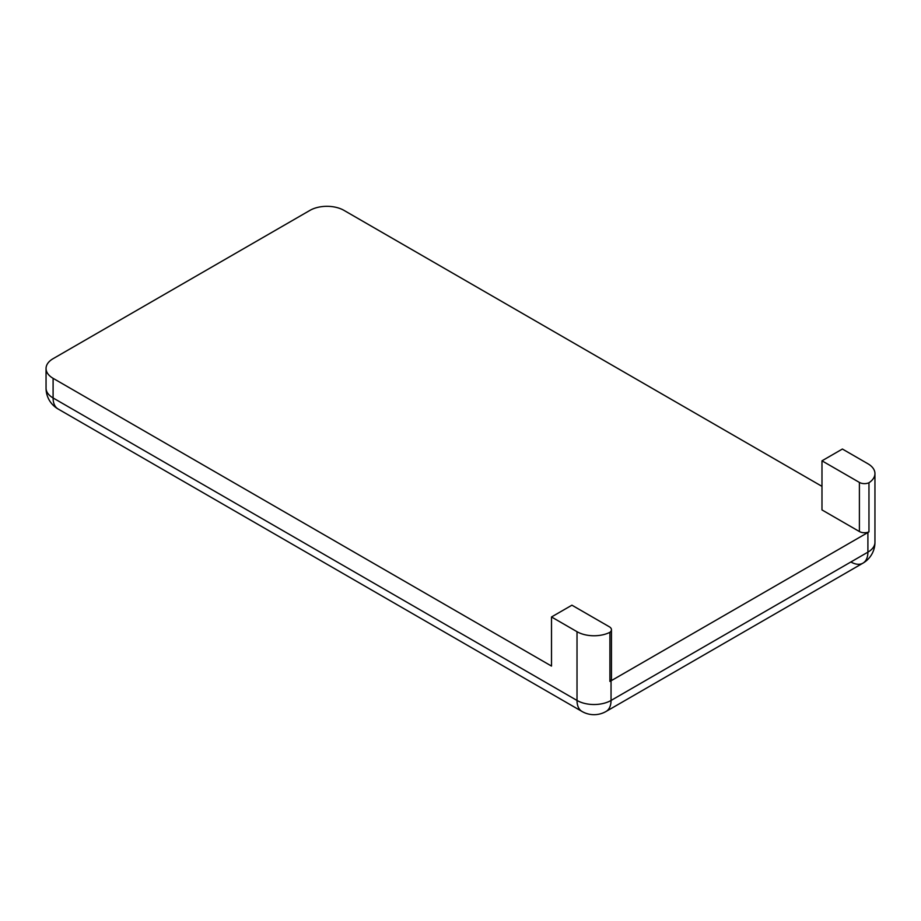 <?xml version="1.0" encoding="UTF-8"?>
<svg xmlns="http://www.w3.org/2000/svg" width="921" height="921" viewBox="0 0 921 921"><rect width="100%" height="100%" fill="white"/><g stroke="black" fill="none" stroke-linecap="round" stroke-linejoin="round"><path stroke-width="1.38" d="M868.964 531.854A7.218 4.168 0 0 1 864.497 532.752A7.218 4.168 0 0 1 859.397 531.532L821.981 509.923L821.981 460.822L842.393 449.034L867.904 463.758A24.061 13.884 180 0 1 874.95 473.59A24.061 13.884 180 0 1 868.964 482.754L868.964 531.854A24.061 13.884 180 0 1 867.904 532.511L611.049 680.803A24.061 13.884 180 0 1 609.909 681.425A7.218 4.168 0 0 0 611.452 678.846L611.452 629.734A7.218 4.168 180 0 1 609.909 632.313A24.061 13.884 180 0 1 594.033 635.766A24.061 13.884 180 0 1 577.018 631.702L551.506 616.966L571.918 605.189L609.345 626.787A7.218 4.168 180 0 1 611.452 629.734M551.506 616.966L551.506 666.079L53.096 378.324A24.061 13.884 180 0 1 46.05 368.504A24.061 13.884 180 0 1 53.096 358.683L309.951 210.379A24.061 13.884 180 0 1 326.967 206.316A24.061 13.884 180 0 1 343.982 210.379L821.981 486.357M850.889 561.971A24.061 13.884 -120 0 0 862.919 563.168A24.061 13.884 -120 0 0 867.904 552.151A24.061 13.884 0 0 0 874.95 542.331L874.95 473.59M606.064 711.461A24.061 24.061 0 0 1 582.003 711.461L582.003 711.461A24.061 13.884 -60 0 1 577.018 700.455A24.061 13.884 0 0 0 594.033 704.519A24.061 13.884 0 0 0 611.049 700.455A24.061 13.884 60 0 1 606.064 711.461L862.919 563.168A24.061 24.061 0 0 0 874.95 542.331M46.05 368.504L46.05 388.144A24.061 13.884 0 0 0 53.096 397.964A24.061 13.884 120 0 0 58.081 408.982L582.003 711.461M609.909 681.425L609.909 632.313M868.964 482.754A7.218 4.168 180 0 1 864.497 483.64A7.218 4.168 180 0 1 859.397 482.42L821.981 460.822M611.049 680.803L611.049 700.455L867.904 552.151L867.904 532.511M53.096 378.324L53.096 397.964L577.018 700.455L577.018 631.702M859.397 531.532L859.397 482.42M46.05 388.144A24.061 24.061 0 0 0 58.081 408.982"/></g></svg>
